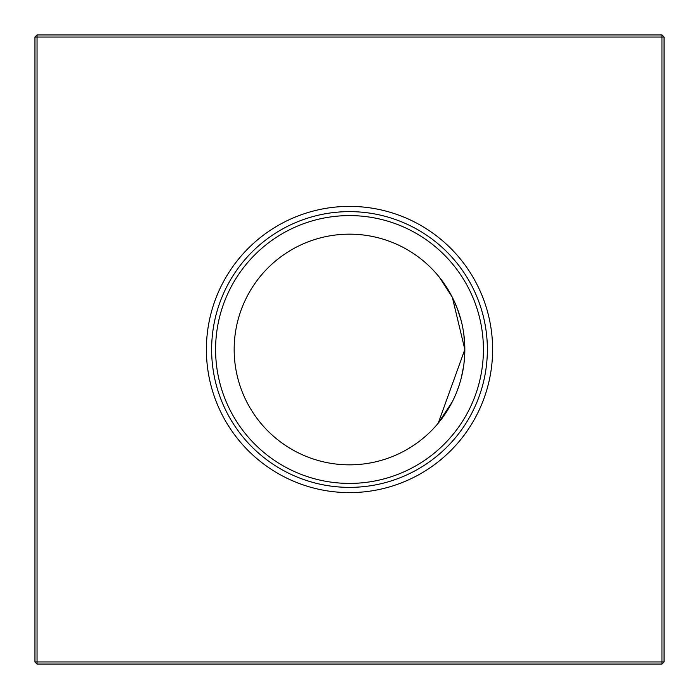 <?xml version="1.0" encoding="UTF-8"?>
<svg xmlns="http://www.w3.org/2000/svg" width="699" height="699" viewBox="0 0 699 699"><rect width="100%" height="100%" fill="white"/><g stroke="black" fill="none" stroke-linecap="round" stroke-linejoin="round"><path stroke-width="1.05" d="M464.617 356.612L464.835 349.5L464.617 356.612L464.835 349.5L464.617 356.612L464.835 349.5L438.212 423.21L452.314 401.759M457.129 390.959L459.287 384.843M463.883 364.293L464.503 358.22M463.568 366.529L461.235 378.107M206.388 349.5A143.112 143.112 0 0 0 349.5 492.612A143.112 143.112 0 0 0 492.612 349.5A143.112 143.112 0 0 0 349.5 206.388A143.112 143.112 0 0 0 206.388 349.5M211.631 349.5A137.869 137.869 0 0 0 349.5 487.369A137.869 137.869 0 0 0 487.369 349.5A137.869 137.869 0 0 0 349.5 211.631A137.869 137.869 0 0 0 211.631 349.5M215.589 349.5A133.911 133.911 0 0 0 349.5 483.411A133.911 133.911 0 0 0 483.411 349.5A133.911 133.911 0 0 0 349.5 215.589A133.911 133.911 0 0 0 215.589 349.5M234.165 349.5A115.335 115.335 0 0 0 349.5 464.835A115.335 115.335 0 0 0 464.835 349.5A115.335 115.335 0 0 0 349.5 234.165A115.335 115.335 0 0 0 234.165 349.5M664.05 37.047L664.05 661.953L661.953 664.05L37.047 664.05L37.047 661.953L661.953 661.953L661.953 37.047L37.047 37.047L37.047 661.953L34.95 661.953L34.95 37.047L37.047 37.047L37.047 34.95L661.953 34.95L664.05 37.047L661.953 37.047L661.953 34.95M439.453 277.32L452.332 297.276L464.835 349.5L463.891 334.777M438.212 275.79L438.989 276.743L438.212 275.79M439.4 277.25L441.777 280.308L439.4 277.25M442.755 281.636L447.281 288.329L442.755 281.636M457.111 307.997L452.393 297.381L457.155 308.128M457.181 308.18L461.191 320.745M661.953 664.05L661.953 661.953L664.05 661.953M34.95 661.953L37.047 664.05M34.95 37.047L37.047 34.95"/></g></svg>
